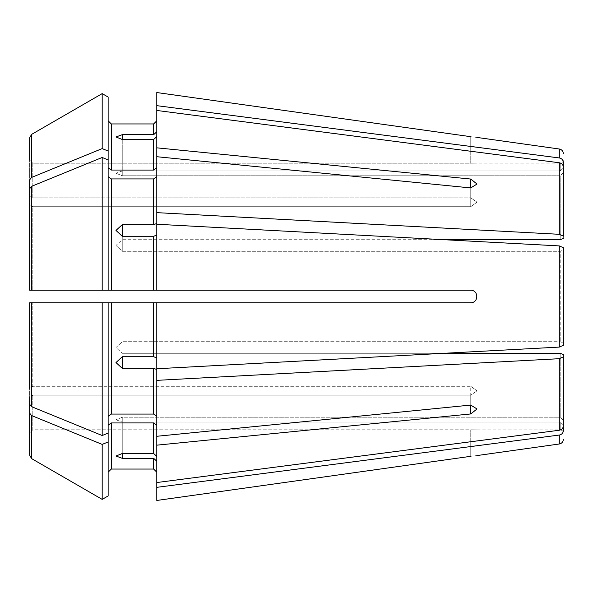 <?xml version="1.0" encoding="UTF-8"?>
<svg xmlns="http://www.w3.org/2000/svg" width="593" height="593" viewBox="0 0 593 593"><rect width="100%" height="100%" fill="white"/><g stroke="black" fill="none" stroke-linecap="round" stroke-linejoin="round"><path stroke-width="0.44" stroke-dasharray="2.96 2.22" d="M153.654 134.678L122.262 134.678L122.262 170.962L115.983 173.23L122.262 170.962L560.207 170.962L563.35 168.064L563.35 162.267C563.12 159.925 561.771 158.487 559.295 157.953L156.797 105.658L156.797 131.779L153.654 134.678L153.654 123.944L111.276 123.944L111.276 170.05L153.654 170.05L156.797 167.826L156.797 147.835L470.738 179.049L470.738 197.817L477.017 202.154L470.738 206.698L477.017 202.154L470.738 197.817L32.793 197.817L470.738 197.817L470.738 187.929L477.017 184.03L470.738 179.049M102.181 435.521A686260.628 485259.542 -0 0 1 31.614 406.694L29.65 404.285L29.65 302.778L29.65 388.526L32.793 386.302L32.793 302.778L470.738 302.778L108.134 302.778L108.134 433.083L102.181 435.521L102.181 302.778L108.134 302.778L108.134 433.083L108.134 302.778L156.797 302.778L156.797 357.935L153.654 356.734L153.654 302.778M108.134 416.293L111.276 414.077L153.654 414.077L156.797 416.293L156.797 436.285L470.738 405.071L470.738 386.302L477.017 390.846L470.738 386.302L32.793 386.302L470.738 386.302L470.738 405.071L470.738 395.183L477.017 390.846L470.738 395.183L32.793 395.183L470.738 395.183L470.738 413.951L477.017 408.97L470.738 405.071M156.797 416.293L156.797 369.535L156.797 416.293L156.797 369.535L153.654 368.335L122.262 368.335L115.983 362.575L115.983 347.557L122.262 341.701L115.983 347.557L122.262 353.302L115.983 347.557L115.983 362.575L122.262 356.734L153.654 356.734M102.181 302.778L29.65 302.778L29.65 388.526L32.793 386.302L32.793 302.778L102.181 302.778M563.35 167.07L563.35 238.49L563.35 167.07C563.12 164.735 561.771 163.297 559.295 162.756L156.797 110.461L156.797 136.583L153.654 139.481L122.262 139.481L122.262 175.773L560.207 175.773L560.207 239.698L560.207 175.773L122.262 175.773L115.983 173.23L122.262 175.773L122.262 139.481L122.262 170.962L560.207 170.962L560.207 163.075L560.207 170.962L563.35 168.064M108.134 97.059L108.134 167.826L108.134 97.059L108.134 167.826L108.134 159.917L102.181 157.479L102.181 290.222L29.65 290.222L29.65 188.715L29.65 204.474L32.793 206.698L32.793 290.222L111.276 290.222L108.134 290.222L108.134 159.917L108.134 176.707L111.276 178.923L153.654 178.923L156.797 176.707L156.797 156.715L470.738 187.929L470.738 206.698L32.793 206.698L470.738 206.698L470.738 187.929M111.276 178.923L111.276 290.222L470.738 290.222C478.781 290.214 478.781 302.771 470.738 302.778C478.781 302.786 478.781 290.229 470.738 290.222L156.797 290.222L156.797 235.065L153.654 236.266L122.262 236.266L122.262 251.299L560.207 251.299L560.207 341.701L560.207 251.299L563.35 250.098L563.35 345.304L563.35 342.902L560.207 341.701L122.262 341.701L560.207 341.701L563.35 342.902L563.35 250.098L560.207 251.299L122.262 251.299L115.983 245.443L122.262 251.299L122.262 236.266L122.262 239.698L115.983 245.443L122.262 239.698L443.883 239.698L156.797 224.25L156.797 290.222L156.797 235.065M122.262 236.266L115.983 230.425L115.983 245.443L115.983 230.425L122.262 224.665L153.654 224.665L153.654 178.923M102.181 157.479A686260.591 485259.513 0 0 0 31.614 186.306L29.65 188.715M29.65 204.474L29.65 290.222L29.65 204.474L32.793 206.698L32.793 290.222L470.738 290.222C478.773 290.229 478.773 302.786 470.738 302.778L156.797 302.778L156.797 357.935M108.134 167.826L111.276 170.05M108.134 151.037L102.181 148.598A686260.547 485259.483 -0 0 0 31.614 177.426L29.65 179.835L29.65 195.594L29.65 160.08L29.65 195.594L32.793 197.817L32.793 163.223L470.738 163.223C478.781 163.06 478.781 163.06 470.738 163.223C478.781 163.06 478.781 163.06 470.738 163.223L32.793 163.223L32.793 197.817L29.65 195.594M563.35 356.904L563.35 425.93L563.35 356.904L559.295 358.691L156.797 380.358M29.65 137.784L29.65 160.08L32.793 163.223L29.65 160.08M563.35 424.936L560.207 422.038L563.35 424.936L563.35 430.733C563.12 433.075 561.771 434.513 559.295 435.047L156.797 487.342L156.797 461.221L156.797 487.342M108.134 159.917L108.134 176.707M563.35 420.133L560.207 417.227L560.207 353.302L560.207 417.227L122.262 417.227L115.983 419.77L122.262 417.227L560.207 417.227L563.35 420.133M563.35 354.51L560.207 353.302L122.262 353.302L443.883 353.302L156.797 368.75L156.797 302.778M29.65 404.285L29.65 388.526M108.134 433.083L108.134 472.198L108.134 425.174L111.276 422.95L153.654 422.95L156.797 425.174L156.797 436.285M108.134 495.941L108.134 425.174M29.65 432.92L29.65 397.406L29.65 432.92L32.793 429.777L470.738 429.777C478.781 429.94 478.781 429.94 470.738 429.777C478.781 429.94 478.781 429.94 470.738 429.777L32.793 429.777L32.793 395.183L32.793 429.777L29.65 432.92L29.65 455.216L29.65 397.406L32.793 395.183L29.65 397.406M108.134 441.963L102.181 444.402A686260.591 485259.513 0 0 1 31.614 415.574L29.65 413.165M102.181 499.38L102.181 444.402M31.614 415.574L31.614 458.611L29.65 455.216M563.35 236.096L559.295 234.309L156.797 212.642L156.797 167.826M122.262 224.665L122.262 239.698L560.207 239.698L563.35 238.49M122.262 453.519L122.262 417.227L122.262 453.519L115.983 456.024L122.262 458.322L122.262 422.038L115.983 419.77L122.262 422.038L560.207 422.038L560.207 429.925L560.207 422.038L122.262 422.038L122.262 453.519L153.654 453.519L153.654 422.95M563.35 172.867L560.207 175.773L563.35 172.867M111.276 422.95L111.276 469.056L153.654 469.056L153.654 458.322L156.797 461.221L156.797 482.539L156.797 456.417L153.654 453.519M122.262 134.678L115.983 136.976L122.262 139.481M156.797 147.835L156.797 105.658M563.35 425.93C563.12 428.265 561.771 429.703 559.295 430.244L156.797 482.539L156.797 425.174L156.797 456.417M470.738 456.313C478.773 455.32 478.773 455.32 470.738 456.313L470.738 429.777L470.738 456.313M156.797 212.642L156.797 176.707L156.797 223.465L153.654 224.665M156.797 92.538L156.797 131.779M156.797 176.707L156.797 156.715M153.654 236.266L153.654 290.222L156.797 290.222M156.797 110.461L156.797 136.583M156.797 500.462L156.797 461.221M470.738 136.686C478.773 137.68 478.773 137.68 470.738 136.686L470.738 163.223L470.738 136.686M156.797 425.174L156.797 445.165L470.738 413.951M156.797 482.539L156.797 445.165M102.181 148.598L102.181 93.62M122.262 458.322L153.654 458.322M111.276 414.077L111.276 302.778M153.654 414.077L153.654 368.335M31.614 406.694L31.614 302.778M31.614 290.222L31.614 186.306M31.614 177.426L31.614 134.389M559.295 234.309L559.295 162.756M122.262 356.734L122.262 368.335M153.654 170.05L153.654 139.481M559.295 347.09L559.295 245.91M559.295 430.244L559.295 358.691M559.295 443.994L559.295 435.047M559.295 157.953L559.295 149.006M477.017 455.557L477.017 429.925L560.207 429.925C562.097 430.095 563.15 431.141 563.35 433.068M563.35 159.932C563.15 161.859 562.097 162.905 560.207 163.075L477.017 163.075L477.017 137.443M115.983 173.23L115.983 136.976L115.983 173.23M477.017 184.03L477.017 202.154L477.017 184.03M477.017 408.97L477.017 390.846L477.017 408.97M115.983 419.77L115.983 456.024L115.983 419.77"/><path stroke-width="0.89" d="M563.35 168.064L563.35 162.267C563.12 159.925 561.771 158.487 559.295 157.953L156.797 105.658L156.797 147.835L470.738 179.049L477.017 184.03L470.738 187.929L156.797 156.715L156.797 147.835M108.134 97.059L102.181 93.62L108.134 97.059L108.134 290.222L470.738 290.222C478.773 290.214 478.773 302.771 470.738 302.778L108.134 302.778L108.134 433.083L102.181 435.521L102.181 302.778L108.134 302.778L29.65 302.778L29.65 388.526M563.35 236.096L563.35 167.07L563.35 236.096L559.295 234.309L156.797 212.642L156.797 223.465L153.654 224.665L122.262 224.665L122.262 236.266L115.983 230.425L122.262 224.665M108.134 159.917L102.181 157.479A686260.591 485259.513 180 0 0 31.614 186.306L29.65 188.715L29.65 204.474M563.35 238.49L560.207 239.698L443.883 239.698L559.295 245.91L563.35 247.696L559.295 245.91L559.295 347.09L563.35 345.304L563.35 247.696L563.35 345.304L559.295 347.09L443.883 353.302L560.207 353.302L563.35 354.51L563.35 425.93C563.12 428.265 561.771 429.703 559.295 430.244L156.797 482.539L156.797 500.462L470.738 456.313C478.773 455.32 478.773 455.32 470.738 456.313L156.797 500.462M108.134 167.826L111.276 170.05L111.276 123.944L108.134 120.802L111.276 123.944L153.654 123.944L156.797 120.802L153.654 123.944L153.654 134.678L122.262 134.678L122.262 139.481L153.654 139.481L153.654 170.05L156.797 167.826M108.134 151.037L102.181 148.598L102.181 93.62A686260.539 686260.539 -30 0 0 31.614 134.389L29.65 137.784L29.65 160.08M563.35 425.93L563.35 354.51M102.181 148.598A686260.569 485259.498 180 0 0 31.614 177.426L29.65 179.835L29.65 195.594M102.181 93.62A686260.539 686260.539 -30 0 0 31.614 134.389L29.65 137.784M563.35 424.936L563.35 430.733C563.12 433.075 561.771 434.513 559.295 435.047L156.797 487.342M108.134 176.707L111.276 178.923L153.654 178.923L156.797 176.707M102.181 157.479L102.181 290.222L29.65 290.222L32.793 290.222L29.65 290.222L29.65 188.715M108.134 290.222L102.181 290.222L108.134 290.222M108.134 416.293L111.276 414.077L153.654 414.077L156.797 416.293M122.262 368.335L122.262 356.734L115.983 362.575L122.262 368.335L153.654 368.335L153.654 414.077M122.262 356.734L153.654 356.734L156.797 357.935M102.181 435.521A686260.591 485259.513 180 0 1 31.614 406.694L29.65 404.285M29.65 302.778L32.793 302.778L29.65 302.778M108.134 441.963L102.181 444.402L102.181 499.38L108.134 495.941L108.134 433.083M108.134 425.174L111.276 422.95L111.276 469.056L108.134 472.198L111.276 469.056L153.654 469.056L156.797 472.198L153.654 469.056L153.654 458.322L122.262 458.322L115.983 456.024L122.262 453.519L153.654 453.519L156.797 456.417M102.181 444.402A686260.547 485259.483 180 0 1 31.614 415.574L29.65 413.165L29.65 455.216L29.65 432.92M108.134 495.941L102.181 499.38A686260.584 686260.584 0 0 1 31.614 458.611L29.65 455.216M29.65 413.165L29.65 397.406M102.181 499.38A686260.584 686260.584 0 0 1 31.614 458.611L31.614 415.574M563.35 356.904L559.295 358.691L156.797 380.358L156.797 436.285L470.738 405.071L477.017 408.97L470.738 413.951L470.738 405.071M111.276 178.923L111.276 290.222L153.654 290.222L153.654 236.266L122.262 236.266M156.797 131.779L153.654 134.678M559.295 347.09L156.797 368.75L156.797 302.778M156.797 380.358L156.797 369.535L153.654 368.335M156.797 461.221L153.654 458.322M156.797 92.538L470.738 136.686C478.773 137.68 478.773 137.68 470.738 136.686L156.797 92.538L156.797 105.658M111.276 170.05L153.654 170.05M111.276 422.95L153.654 422.95L156.797 425.174M156.797 156.715L156.797 212.642M156.797 436.285L156.797 482.539M122.262 139.481L115.983 136.976L122.262 134.678M156.797 136.583L153.654 139.481M559.295 245.91L156.797 224.25L156.797 290.222M156.797 235.065L153.654 236.266M563.35 167.07C563.12 164.735 561.771 163.297 559.295 162.756L156.797 110.461M156.797 445.165L470.738 413.951M31.614 134.389L31.614 177.426M31.614 186.306L31.614 290.222M111.276 302.778L111.276 414.077M153.654 302.778L153.654 356.734M31.614 302.778L31.614 406.694M470.738 179.049L470.738 187.929M122.262 458.322L122.262 453.519M153.654 422.95L153.654 453.519M153.654 178.923L153.654 224.665M559.295 435.047L559.295 443.994C561.779 443.468 563.135 441.918 563.35 439.331M559.295 358.691L559.295 430.244M559.295 162.756L559.295 234.309M563.35 153.669C563.135 151.082 561.779 149.532 559.295 149.006L559.295 157.953M559.295 443.994L477.017 455.557M559.295 149.006L477.017 137.443"/></g></svg>
